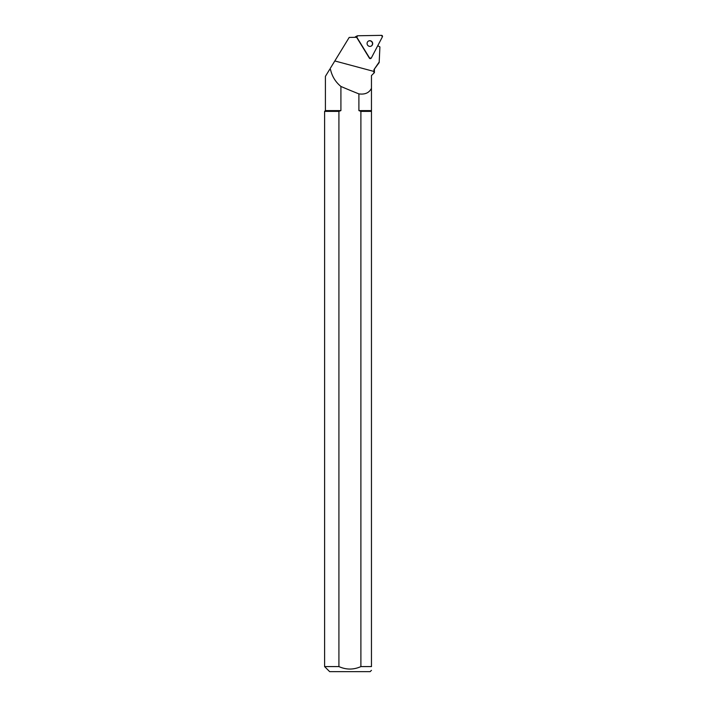 <?xml version="1.0" encoding="UTF-8"?>
<svg xmlns="http://www.w3.org/2000/svg" width="707" height="707" viewBox="0 0 707 707"><rect width="100%" height="100%" fill="white"/><g stroke="black" fill="none" stroke-linecap="round" stroke-linejoin="round"><path stroke-width="1.06" d="M355.1 37.321A1.007 0.981 -117.3 0 1 355.586 36.72L357.229 35.871A1.007 0.981 62.7 0 0 356.858 37.277L369.593 58.054A1.007 0.981 62.7 0 0 371.299 58.027L382.399 36.835A1.007 0.981 62.7 0 0 381.488 35.35L357.654 35.765A1.007 0.981 62.7 0 0 357.229 35.871M372.253 42.084A2.863 2.784 62.7 0 0 368.568 41.006A2.863 2.784 62.7 0 0 367.41 44.833A2.863 2.784 62.7 0 0 371.193 46.096A2.863 2.784 62.7 0 0 372.253 42.084M330.187 69.224L330.54 69.595L329.542 69.595L325.406 76.365L325.406 110.592L340.915 110.592L340.915 86.448A219.948 37.992 15 0 0 358.9 93.89C365.042 94.711 369.231 92.838 371.458 88.269L371.458 110.592L371.458 75.569L373.897 73.13L373.985 69.595L379.199 62.004M379.173 62.578L373.985 69.595M330.54 69.595C332.096 76.436 335.551 82.047 340.915 86.448M330.072 68.72L349.196 37.427L356.62 37.294A1.007 0.981 62.7 0 0 356.664 37.383L369.399 58.16A1.007 0.981 62.7 0 0 370.689 58.54L370.883 58.434M379.182 62.393L379.915 46.909L377.75 45.708M371.458 75.569L374.41 72.618L374.41 69.595M358.9 93.89L358.9 110.592L371.458 110.592L371.458 666.586C371.458 671.456 371.458 671.456 371.458 666.586L360.897 666.586C353.588 669.874 346.271 669.874 338.918 666.586L338.918 111.388L324.601 111.388L324.601 666.586L338.918 666.586C346.218 669.874 353.544 669.874 360.897 666.586L360.897 111.388L358.9 110.592M340.915 110.592L339.015 111.344M371.458 111.388L360.897 111.388M371.458 670.342L370.141 671.65L329.665 671.65L324.601 666.586M371.095 46.141A2.863 2.784 62.7 0 0 372.059 42.19A2.863 2.784 62.7 0 0 368.471 41.059M356.858 37.277L369.593 58.054L371.299 58.027L382.399 36.835L381.488 35.35L357.654 35.765L356.664 37.383M334.818 60.952L373.941 71.442M325.406 110.592L324.601 111.388"/></g></svg>
